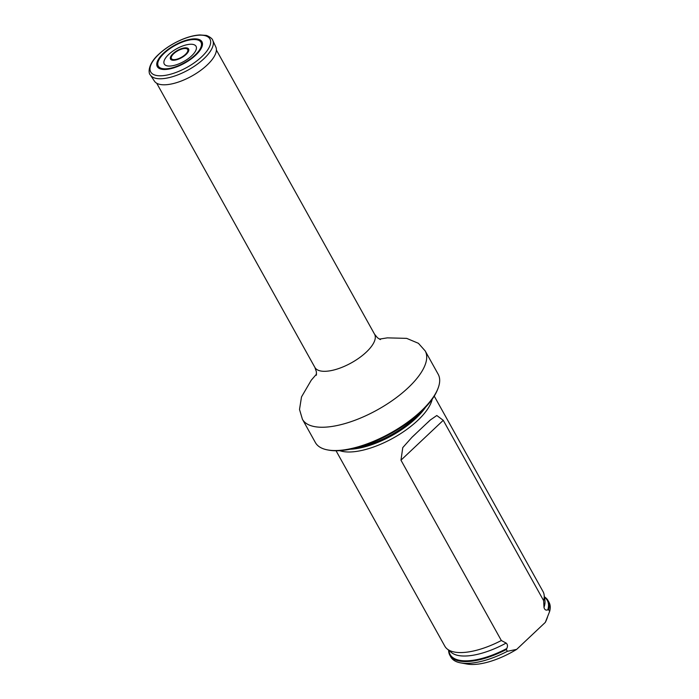<?xml version="1.0" encoding="UTF-8"?>
<svg xmlns="http://www.w3.org/2000/svg" width="699" height="699" viewBox="0 0 699 699"><rect width="100%" height="100%" fill="white"/><g stroke="black" fill="none" stroke-linecap="round" stroke-linejoin="round"><path stroke-width="1.05" d="M437.967 388.53L437.487 389.745A69.14 27.794 150.9 0 1 394.018 431.737A69.14 27.794 150.9 0 1 333.362 450.689A69.14 27.794 150.9 0 1 328.932 450.165L327.648 449.929A70.258 28.24 -29.1 0 0 332.147 450.462A70.258 28.24 -29.1 0 0 393.79 431.204A70.258 28.24 -29.1 0 0 437.967 388.53A70.258 28.24 -29.1 0 0 438.168 374.227L425.202 350.933L418.413 343.305L406.669 338.368L387.36 337.862L379.339 339.129M425.202 350.933A70.258 28.24 -29.1 0 1 394.035 399.33A70.258 28.24 -29.1 0 1 319.181 427.168A70.258 28.24 -29.1 0 1 302.422 419.269L315.389 442.563A70.258 28.24 -29.1 0 0 327.648 449.929M432.218 399.181A56.191 22.586 150.9 0 1 393.266 438.028A56.191 22.586 150.9 0 1 339.731 450.663M448.618 650.184A56.191 22.586 -29.1 0 0 449.833 655.19L450.829 656.99A56.191 22.586 -29.1 0 0 460.641 662.879L467.072 664.05A50.573 20.323 -29.1 0 0 516.675 649.371L545.316 622.381A50.573 20.323 -29.1 0 0 546.478 619.856L547.448 617.374M449.833 655.19A56.191 22.586 -29.1 0 0 506.347 649.511L506.766 648.541C507.876 646.278 507.675 644.452 506.155 643.071L501.34 640.52L400.964 460.178L402.773 447.596L412.113 437.12L430.208 420.064L436.796 415.521L443.262 420.317L543.639 600.659L543.997 607.405C544.538 609.711 545.805 610.533 547.806 609.869L548.645 609.65L549.641 611.45A56.191 22.586 -29.1 0 0 549.03 602.328L548.025 600.528A56.191 22.586 -29.1 0 0 544.407 596.859M460.641 662.879A56.191 22.586 -29.1 0 0 507.352 651.311L506.347 649.511M549.641 611.45L545.316 622.381M516.675 649.371L507.352 651.311M548.645 609.65A56.191 22.586 -29.1 0 0 548.025 600.528M501.34 640.52A56.191 22.586 150.9 0 1 447.054 648.864A56.191 22.586 150.9 0 1 444.826 646.191L336.053 450.768M434.254 396.115L543.018 591.537A56.191 22.586 150.9 0 1 544.119 594.84A56.191 22.586 150.9 0 1 543.639 600.659M168.695 54.461A18.183 7.305 -29.1 0 0 175.903 64.928A18.183 7.305 -29.1 0 0 195.903 46.073A18.183 7.305 -29.1 0 0 168.695 54.461M150.442 75.099L154.462 81.18A35.133 14.12 -29.1 0 0 191.806 76.069A35.133 14.12 -29.1 0 0 215.834 47.025L212.776 40.402C212.531 38.104 206.476 35.037 205.724 35.378L200.036 34.95C194.794 35.195 188.931 36.645 182.439 39.301C173.265 43.155 165.348 48.161 158.682 54.33C147.786 64.125 148.127 73.369 150.442 75.099A35.684 14.347 -29.1 0 0 188.372 69.9A35.684 14.347 -29.1 0 0 212.776 40.402M156.716 83.233L314.899 367.438A34.146 13.727 -29.1 0 0 323.043 371.274A34.146 13.727 -29.1 0 0 359.426 357.748A34.146 13.727 -29.1 0 0 374.577 334.227L216.384 50.022M425.499 407.334A55.011 22.115 150.9 0 1 350.199 449.239M420.256 412.532A54.802 22.027 150.9 0 1 357.381 447.526M506.766 648.541A55.605 22.351 150.9 0 1 448.959 650.463M544.477 597.304A55.605 22.351 150.9 0 1 547.806 609.869M506.155 643.071A54.19 21.783 150.9 0 1 451.309 652.447L447.054 648.864M544.119 594.84L544.914 600.345A54.19 21.783 150.9 0 1 543.997 607.405M443.262 420.317L400.964 460.178M173.011 53.657A10.363 4.168 -29.1 0 0 177.118 59.616A10.363 4.168 -29.1 0 0 188.52 48.878A10.363 4.168 -29.1 0 0 173.011 53.657M173.702 53.709A9.288 3.731 -29.1 0 0 177.38 59.057A9.288 3.731 -29.1 0 0 187.603 49.428A9.288 3.731 -29.1 0 0 173.702 53.709M158.97 54.181A33.875 13.613 -29.1 0 0 172.4 73.683A33.875 13.613 -29.1 0 0 209.665 38.55A33.875 13.613 -29.1 0 0 158.97 54.181M163.505 53.203A25.54 10.267 -29.1 0 0 173.632 67.908A25.54 10.267 -29.1 0 0 201.731 41.416A25.54 10.267 -29.1 0 0 163.505 53.203M164.195 53.255A24.448 9.83 -29.1 0 0 173.885 67.322A24.448 9.83 -29.1 0 0 200.788 41.975A24.448 9.83 -29.1 0 0 164.195 53.255M380.448 339.583L377.495 337.792L374.577 334.227M302.422 419.269L299.513 409.474L301.514 396.901L311.247 380.221L316.56 374.07M316.359 375.258L316.394 371.798L314.899 367.438M412.139 437.146L415.914 433.59M427.351 422.816L430.234 420.09"/></g></svg>
